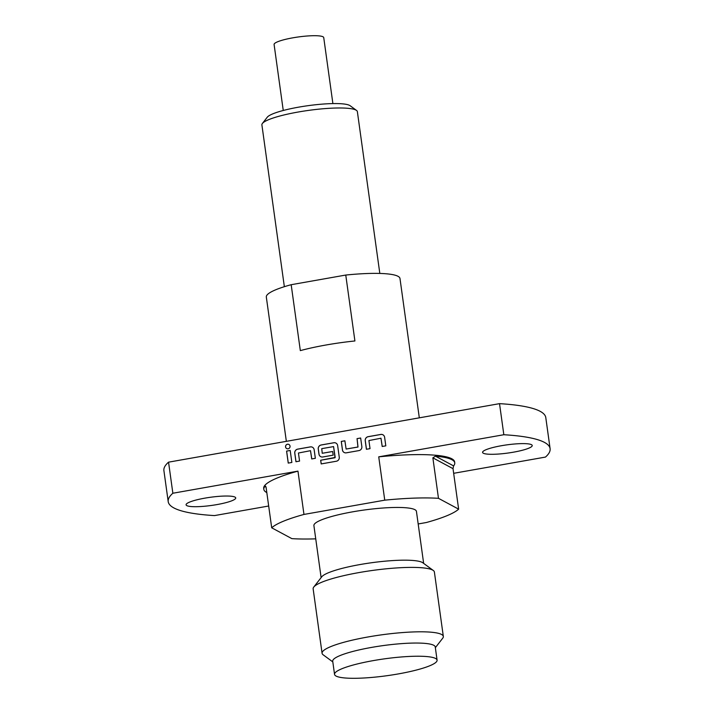 <?xml version="1.0" encoding="UTF-8"?>
<svg xmlns="http://www.w3.org/2000/svg" width="714" height="714" viewBox="0 0 714 714"><rect width="100%" height="100%" fill="white"/><g stroke="black" fill="none" stroke-linecap="round" stroke-linejoin="round"><path stroke-width="1.07" d="M288.902 444.465A2.329 2.24 -61.8 0 0 285.573 446.17A2.329 2.24 -61.8 0 0 288.108 448.794A2.329 2.24 -61.8 0 0 288.902 444.465A2.329 2.24 -61.8 0 0 285.618 446.179A2.329 2.24 -61.8 0 0 286.716 448.579M204.9 498.14A25.061 4.123 172.1 0 0 186.086 504.816A25.061 4.123 172.1 0 0 216.922 504.593A25.061 4.123 172.1 0 0 235.727 497.926A25.061 4.123 172.1 0 0 204.9 498.14M501.398 445.723A25.061 4.123 172.1 0 0 482.584 452.399A25.061 4.123 172.1 0 0 513.42 452.185A25.061 4.123 172.1 0 0 532.225 445.509A25.061 4.123 172.1 0 0 501.398 445.723M283.253 110.474L274.096 44.491A25.061 4.123 -7.9 0 1 292.91 37.815A25.061 4.123 -7.9 0 1 323.737 37.601L332.894 103.584M262.386 123.477L267.268 117.203A42.412 6.979 -7.9 0 1 306.752 105.859A42.412 6.979 -7.9 0 1 349.619 105.404A42.412 6.979 -7.9 0 1 350.11 105.708L356.518 110.42A48.195 7.934 172.1 0 0 355.956 110.072A48.195 7.934 172.1 0 0 307.252 110.581A48.195 7.934 172.1 0 0 262.386 123.477A48.195 7.934 172.1 0 0 261.895 124.888L284.351 286.689M286.35 441.341L266.322 297.042A67.473 11.103 -7.9 0 1 291.178 284.707L300.326 350.619A67.473 11.103 -7.9 0 1 354.912 340.971L345.763 275.051A67.473 11.103 -7.9 0 1 398.01 276.3A67.473 11.103 -7.9 0 1 399.983 278.496L419.314 417.833M332.813 661.905L323.156 654.809A61.208 10.076 -7.9 0 1 322.076 653.265L313.143 588.854A61.208 10.076 -7.9 0 1 313.758 587.069L321.737 576.823A51.756 8.523 -7.9 0 1 360.07 564.542A51.756 8.523 -7.9 0 1 422.84 562.793L433.309 570.486A61.208 10.076 -7.9 0 1 434.389 572.03L443.332 636.442A61.208 10.076 -7.9 0 1 442.707 638.227L435.353 647.678M313.758 587.069A61.208 10.076 -7.9 0 1 359.088 572.557A61.208 10.076 -7.9 0 1 433.309 570.486M322.076 653.265A61.208 10.076 -7.9 0 1 368.022 636.968A61.208 10.076 -7.9 0 1 443.332 636.442M334.545 674.382L332.715 661.2A51.756 8.523 -7.9 0 1 371.566 647.411A51.756 8.523 -7.9 0 1 435.254 646.964L437.084 660.155A51.756 8.523 -7.9 0 1 398.225 673.936A51.756 8.523 -7.9 0 1 334.545 674.382A51.756 8.523 -7.9 0 1 373.395 660.593A51.756 8.523 -7.9 0 1 437.084 660.155M321.121 577.617L313.901 525.593A51.756 8.523 -7.9 0 1 352.752 511.813A51.756 8.523 -7.9 0 1 416.432 511.367L423.652 563.391M268.678 506.012L214.477 515.588A192.771 31.737 172.1 0 1 168.209 501.656A192.771 31.737 172.1 0 1 172.859 493.24L297.961 471.124A96.39 15.869 -7.9 0 0 263.689 488.412L263.814 489.349A96.39 15.869 -7.9 0 1 264.983 486.305L265.528 486.154M172.859 493.24L168.549 462.163A192.771 31.737 172.1 0 0 163.899 470.58L168.209 501.656M315.74 538.847A96.39 15.869 -7.9 0 1 291.856 538.633L271.704 527.807A96.39 15.869 -7.9 0 1 303.968 514.437L297.961 471.124M266.813 492.58A96.39 15.869 -7.9 0 1 263.814 489.349M265.974 486.841L264.983 486.305L266.081 487.314L271.704 527.807M168.549 462.163L499.523 403.651L503.834 434.728L378.732 456.844A96.39 15.869 -7.9 0 1 454.631 461.913L454.756 462.859A96.39 15.869 -7.9 0 1 453.586 465.903L453.015 468.661L458.638 509.153A96.39 15.869 -7.9 0 1 426.365 522.514L418.181 523.96M453.658 473.311L545.451 457.085A192.771 31.737 172.1 0 0 550.101 448.669L545.791 417.592A192.771 31.737 172.1 0 0 499.523 403.651M550.101 448.669A192.771 31.737 172.1 0 0 503.834 434.728M378.732 456.844L384.748 500.166A96.39 15.869 -7.9 0 1 438.476 498.327L432.862 457.835L435.469 456.166A96.39 15.869 -7.9 0 1 454.756 462.859M458.638 509.153L438.476 498.327M384.748 500.166L303.968 514.437M368.915 440.556L380.955 438.226L382.195 446.482L385.81 445.848L384.623 437.28A3.508 3.374 -61.8 0 0 380.776 434.442L368.129 436.682A3.508 3.374 -61.8 0 0 365.229 440.708L366.416 449.276L370.031 448.633L368.915 440.556M358.955 450.596A3.508 3.374 -61.8 0 0 361.846 446.571L360.659 438.003L357.045 438.637L357.955 447.009L346.12 449.044L344.88 440.788L341.265 441.43L342.452 449.998A3.508 3.374 -61.8 0 0 346.299 452.828L358.955 450.596M336.365 461.235A3.508 3.374 -61.8 0 0 339.257 457.21L337.642 445.581A3.508 3.374 -61.8 0 0 333.795 442.751L321.148 444.983A3.508 3.374 -61.8 0 0 318.257 449.008L318.971 454.149A3.508 3.374 -61.8 0 0 322.817 456.978L333.17 455.148L332.662 451.48L322.237 453.274L321.746 448.642L333.581 446.598L335.187 457.433L320.675 460.244L321.184 463.921L336.365 461.235M298.443 453.015L310.492 450.686L311.732 458.941L315.347 458.299L314.16 449.731A3.508 3.374 -61.8 0 0 310.313 446.902L297.658 449.133A3.508 3.374 -61.8 0 0 294.766 453.158L295.953 461.726L299.568 461.092L298.443 453.015M290.196 450.454L286.582 451.096L288.242 463.091L291.856 462.458L290.196 450.454M345.763 275.051L291.178 284.707M379.821 273.444L357.366 111.634A48.195 7.934 172.1 0 0 356.518 110.42M290.196 450.489L286.582 451.096M286.626 451.123L288.286 463.083M310.51 450.695L311.777 458.932M312.464 447.25A3.508 3.374 -61.8 0 0 310.358 446.928L297.711 449.16A3.508 3.374 -61.8 0 0 294.811 453.185L295.998 461.726M335.955 443.099A3.508 3.374 -61.8 0 0 333.84 442.769L321.193 445.009A3.508 3.374 -61.8 0 0 318.301 449.035L319.015 454.175A3.508 3.374 -61.8 0 0 320.702 456.657M332.67 451.507L322.237 453.274M333.581 446.598L335.027 457.745L320.675 460.244M320.72 460.271L321.229 463.913M360.659 438.03L357.045 438.637M357.089 438.664L358.009 447.035L346.12 449.044M344.88 440.824L341.265 441.43M341.31 441.457L342.497 450.025A3.508 3.374 -61.8 0 0 344.193 452.506M380.973 438.244L382.24 446.473M382.936 434.79A3.508 3.374 -61.8 0 0 380.821 434.469L368.174 436.709A3.508 3.374 -61.8 0 0 365.273 440.725L366.461 449.267M453.586 465.903L435.469 456.166M453.015 468.661L432.862 457.835"/></g></svg>
